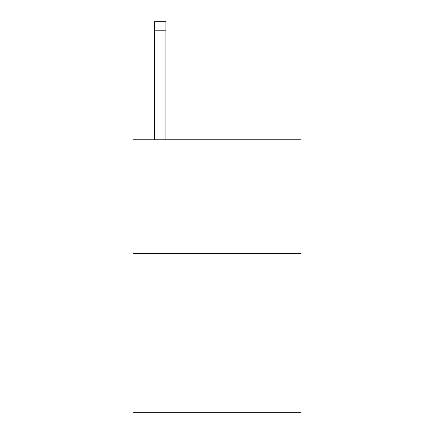 <?xml version="1.0" encoding="UTF-8"?>
<svg xmlns="http://www.w3.org/2000/svg" width="434" height="434" viewBox="0 0 434 434"><rect width="100%" height="100%" fill="white"/><g stroke="black" fill="none" stroke-linecap="round" stroke-linejoin="round"><path stroke-width="0.65" d="M301.022 253.337L301.022 412.3L132.978 412.3L132.978 139.786L301.022 139.786L301.022 253.337L132.978 253.337M165.902 139.786L165.902 30.781L154.547 30.781L154.547 21.7L165.902 21.7L165.902 30.781M154.547 139.786L154.547 30.781"/></g></svg>
